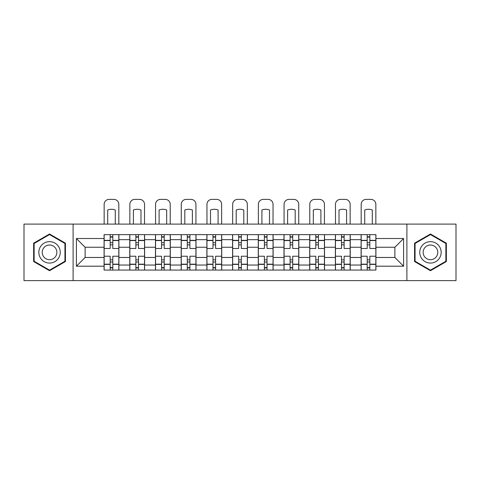<?xml version="1.0" encoding="UTF-8"?>
<svg xmlns="http://www.w3.org/2000/svg" width="480" height="480" viewBox="0 0 480 480"><rect width="100%" height="100%" fill="white"/><g stroke="black" fill="none" stroke-linecap="round" stroke-linejoin="round"><path stroke-width="0.72" d="M406.902 280.614L456 280.614L456 224.1L24 224.1L24 280.614L406.902 280.614L406.902 224.1M129.774 270.066L129.774 239.67L118.902 239.67L118.902 270.066M118.902 239.67L118.902 234.648M129.774 239.67L129.774 234.648M144.606 234.648L144.606 270.066M155.478 270.066L155.478 234.648M170.304 234.648L170.304 270.066M181.182 270.066L181.182 234.648M196.008 234.648L196.008 270.066M206.886 270.066L206.886 234.648M221.712 234.648L221.712 270.066M232.584 270.066L232.584 234.648M247.416 234.648L247.416 270.066M258.288 270.066L258.288 234.648M273.114 234.648L273.114 270.066M283.992 270.066L283.992 234.648M298.818 234.648L298.818 270.066M309.696 270.066L309.696 234.648M324.522 234.648L324.522 270.066M335.394 270.066L335.394 234.648M350.226 234.648L350.226 270.066M361.098 270.066L361.098 234.648M361.098 257.466L350.226 257.466M335.394 257.466L324.522 257.466M309.696 257.466L298.818 257.466M283.992 257.466L273.114 257.466M258.288 257.466L247.416 257.466M232.584 257.466L221.712 257.466M206.886 257.466L196.008 257.466M181.182 257.466L170.304 257.466M155.478 257.466L144.606 257.466M129.774 257.466L118.902 257.466M361.098 247.248L350.226 247.248M335.394 247.248L324.522 247.248M309.696 247.248L298.818 247.248M283.992 247.248L273.114 247.248M258.288 247.248L247.416 247.248M232.584 247.248L221.712 247.248M206.886 247.248L196.008 247.248M181.182 247.248L170.304 247.248M155.478 247.248L144.606 247.248M129.774 247.248L118.902 247.248M85.128 257.466L104.076 257.466L104.076 247.248L85.128 247.248L85.128 257.466L76.392 266.196L76.392 238.518L104.076 238.518L104.076 247.248M375.924 247.248L375.924 257.466L394.872 257.466L394.872 247.248L375.924 247.248L375.924 234.648L104.076 234.648L104.076 238.518M375.924 238.518L403.608 238.518L403.608 266.196L375.924 266.196L375.924 257.466M104.076 257.466L104.076 270.066L375.924 270.066L375.924 266.196M104.076 266.196L76.392 266.196M73.098 280.614L73.098 224.1M65.436 243.18L49.536 234L33.636 243.18L33.636 261.534L49.536 270.714L65.436 261.534L65.436 243.18M446.364 243.18L430.464 234L414.564 243.18L414.564 261.534L430.464 270.714L446.364 261.534L446.364 243.18M112.806 267.6L110.172 267.6M110.172 237.114L112.806 237.114M138.51 267.6L135.87 267.6M135.87 237.114L138.51 237.114M164.208 267.6L161.574 267.6M161.574 237.114L164.208 237.114M189.912 267.6L187.278 267.6M187.278 237.114L189.912 237.114M215.616 267.6L212.982 267.6M212.982 237.114L215.616 237.114M241.32 267.6L238.68 267.6M238.68 237.114L241.32 237.114M267.018 267.6L264.384 267.6M264.384 237.114L267.018 237.114M292.722 267.6L290.088 267.6M290.088 237.114L292.722 237.114M318.426 267.6L315.792 267.6M315.792 237.114L318.426 237.114M344.13 267.6L341.49 267.6M341.49 237.114L344.13 237.114M369.828 267.6L367.194 267.6M367.194 237.114L369.828 237.114M76.392 238.518L85.128 247.248M394.872 257.466L403.608 266.196M394.872 247.248L403.608 238.518M118.818 270.066L118.818 248.484L112.806 248.484L112.806 234.648M110.172 234.648L110.172 248.484L104.154 248.484L104.154 234.648M118.818 248.484L118.818 234.648M104.154 270.066L104.154 256.23L110.172 256.23L110.172 270.066M112.806 270.066L112.806 256.23L118.818 256.23M110.172 244.86L112.806 244.86M104.154 256.23L104.154 248.484M112.806 259.854L110.172 259.854M112.806 267.924L110.172 267.924M110.172 261.996L112.806 261.996M112.806 242.718L110.172 242.718M110.172 236.79L112.806 236.79M118.818 224.1L118.818 204.33A4.944 4.944 0 0 0 113.874 199.386L109.098 199.386A4.944 4.944 0 0 0 104.154 204.33L104.154 224.1M107.7 224.1L107.7 210A10.218 10.218 0 0 1 115.278 210L115.278 224.1M40.266 257.712A10.71 10.71 0 0 0 54.894 261.63A10.71 10.71 0 0 0 58.812 247.002A10.71 10.71 0 0 0 44.184 243.084A10.71 10.71 0 0 0 40.266 257.712M43.188 256.02A7.332 7.332 0 0 0 53.202 258.708A7.332 7.332 0 0 0 55.89 248.694A7.332 7.332 0 0 0 45.87 246.006A7.332 7.332 0 0 0 43.188 256.02M49.536 234.57L64.944 243.462L64.944 261.252L49.536 270.144L34.134 261.252L34.134 243.462L49.536 234.57M421.188 257.712A10.71 10.71 0 0 0 435.816 261.63A10.71 10.71 0 0 0 439.734 247.002A10.71 10.71 0 0 0 425.106 243.084A10.71 10.71 0 0 0 421.188 257.712M424.11 256.02A7.332 7.332 0 0 0 434.13 258.708A7.332 7.332 0 0 0 436.812 248.694A7.332 7.332 0 0 0 426.798 246.006A7.332 7.332 0 0 0 424.11 256.02M430.464 234.57L445.866 243.462L445.866 261.252L430.464 270.144L415.056 261.252L415.056 243.462L430.464 234.57M144.522 270.066L144.522 248.484L138.51 248.484L138.51 234.648M135.87 234.648L135.87 248.484L129.858 248.484L129.858 234.648M144.522 248.484L144.522 234.648M129.858 270.066L129.858 256.23L135.87 256.23L135.87 270.066M138.51 270.066L138.51 256.23L144.522 256.23M135.87 244.86L138.51 244.86M129.858 256.23L129.858 248.484M138.51 259.854L135.87 259.854M138.51 267.924L135.87 267.924M135.87 261.996L138.51 261.996M138.51 242.718L135.87 242.718M135.87 236.79L138.51 236.79M144.522 224.1L144.522 204.33A4.944 4.944 0 0 0 139.578 199.386L134.802 199.386A4.944 4.944 0 0 0 129.858 204.33L129.858 224.1M133.398 224.1L133.398 210A10.218 10.218 0 0 1 140.982 210L140.982 224.1M170.226 270.066L170.226 248.484L164.208 248.484L164.208 234.648M161.574 234.648L161.574 248.484L155.562 248.484L155.562 234.648M170.226 248.484L170.226 234.648M155.562 270.066L155.562 256.23L161.574 256.23L161.574 270.066M164.208 270.066L164.208 256.23L170.226 256.23M161.574 244.86L164.208 244.86M155.562 256.23L155.562 248.484M164.208 259.854L161.574 259.854M164.208 267.924L161.574 267.924M161.574 261.996L164.208 261.996M164.208 242.718L161.574 242.718M161.574 236.79L164.208 236.79M170.226 224.1L170.226 204.33A4.944 4.944 0 0 0 165.282 199.386L160.506 199.386A4.944 4.944 0 0 0 155.562 204.33L155.562 224.1M159.102 224.1L159.102 210A10.218 10.218 0 0 1 166.68 210L166.68 224.1M195.924 270.066L195.924 248.484L189.912 248.484L189.912 234.648M187.278 234.648L187.278 248.484L181.266 248.484L181.266 234.648M195.924 248.484L195.924 234.648M181.266 270.066L181.266 256.23L187.278 256.23L187.278 270.066M189.912 270.066L189.912 256.23L195.924 256.23M187.278 244.86L189.912 244.86M181.266 256.23L181.266 248.484M189.912 259.854L187.278 259.854M189.912 267.924L187.278 267.924M187.278 261.996L189.912 261.996M189.912 242.718L187.278 242.718M187.278 236.79L189.912 236.79M195.924 224.1L195.924 204.33A4.944 4.944 0 0 0 190.986 199.386L186.204 199.386A4.944 4.944 0 0 0 181.266 204.33L181.266 224.1M184.806 224.1L184.806 210A10.218 10.218 0 0 1 192.384 210L192.384 224.1M221.628 270.066L221.628 248.484L215.616 248.484L215.616 234.648M212.982 234.648L212.982 248.484L206.964 248.484L206.964 234.648M221.628 248.484L221.628 234.648M206.964 270.066L206.964 256.23L212.982 256.23L212.982 270.066M215.616 270.066L215.616 256.23L221.628 256.23M212.982 244.86L215.616 244.86M206.964 256.23L206.964 248.484M215.616 259.854L212.982 259.854M215.616 267.924L212.982 267.924M212.982 261.996L215.616 261.996M215.616 242.718L212.982 242.718M212.982 236.79L215.616 236.79M221.628 224.1L221.628 204.33A4.944 4.944 0 0 0 216.684 199.386L211.908 199.386A4.944 4.944 0 0 0 206.964 204.33L206.964 224.1M210.51 224.1L210.51 210A10.218 10.218 0 0 1 218.088 210L218.088 224.1M247.332 270.066L247.332 248.484L241.32 248.484L241.32 234.648M238.68 234.648L238.68 248.484L232.668 248.484L232.668 234.648M247.332 248.484L247.332 234.648M232.668 270.066L232.668 256.23L238.68 256.23L238.68 270.066M241.32 270.066L241.32 256.23L247.332 256.23M238.68 244.86L241.32 244.86M232.668 256.23L232.668 248.484M241.32 259.854L238.68 259.854M241.32 267.924L238.68 267.924M238.68 261.996L241.32 261.996M241.32 242.718L238.68 242.718M238.68 236.79L241.32 236.79M247.332 224.1L247.332 204.33A4.944 4.944 0 0 0 242.388 199.386L237.612 199.386A4.944 4.944 0 0 0 232.668 204.33L232.668 224.1M236.208 224.1L236.208 210A10.218 10.218 0 0 1 243.792 210L243.792 224.1M273.036 270.066L273.036 248.484L267.018 248.484L267.018 234.648M264.384 234.648L264.384 248.484L258.372 248.484L258.372 234.648M273.036 248.484L273.036 234.648M258.372 270.066L258.372 256.23L264.384 256.23L264.384 270.066M267.018 270.066L267.018 256.23L273.036 256.23M264.384 244.86L267.018 244.86M258.372 256.23L258.372 248.484M267.018 259.854L264.384 259.854M267.018 267.924L264.384 267.924M264.384 261.996L267.018 261.996M267.018 242.718L264.384 242.718M264.384 236.79L267.018 236.79M273.036 224.1L273.036 204.33A4.944 4.944 0 0 0 268.092 199.386L263.316 199.386A4.944 4.944 0 0 0 258.372 204.33L258.372 224.1M261.912 224.1L261.912 210A10.218 10.218 0 0 1 269.49 210L269.49 224.1M298.734 270.066L298.734 248.484L292.722 248.484L292.722 234.648M290.088 234.648L290.088 248.484L284.076 248.484L284.076 234.648M298.734 248.484L298.734 234.648M284.076 270.066L284.076 256.23L290.088 256.23L290.088 270.066M292.722 270.066L292.722 256.23L298.734 256.23M290.088 244.86L292.722 244.86M284.076 256.23L284.076 248.484M292.722 259.854L290.088 259.854M292.722 267.924L290.088 267.924M290.088 261.996L292.722 261.996M292.722 242.718L290.088 242.718M290.088 236.79L292.722 236.79M298.734 224.1L298.734 204.33A4.944 4.944 0 0 0 293.796 199.386L289.014 199.386A4.944 4.944 0 0 0 284.076 204.33L284.076 224.1M287.616 224.1L287.616 210A10.218 10.218 0 0 1 295.194 210L295.194 224.1M324.438 270.066L324.438 248.484L318.426 248.484L318.426 234.648M315.792 234.648L315.792 248.484L309.774 248.484L309.774 234.648M324.438 248.484L324.438 234.648M309.774 270.066L309.774 256.23L315.792 256.23L315.792 270.066M318.426 270.066L318.426 256.23L324.438 256.23M315.792 244.86L318.426 244.86M309.774 256.23L309.774 248.484M318.426 259.854L315.792 259.854M318.426 267.924L315.792 267.924M315.792 261.996L318.426 261.996M318.426 242.718L315.792 242.718M315.792 236.79L318.426 236.79M324.438 224.1L324.438 204.33A4.944 4.944 0 0 0 319.494 199.386L314.718 199.386A4.944 4.944 0 0 0 309.774 204.33L309.774 224.1M313.32 224.1L313.32 210A10.218 10.218 0 0 1 320.898 210L320.898 224.1M350.142 270.066L350.142 248.484L344.13 248.484L344.13 234.648M341.49 234.648L341.49 248.484L335.478 248.484L335.478 234.648M350.142 248.484L350.142 234.648M335.478 270.066L335.478 256.23L341.49 256.23L341.49 270.066M344.13 270.066L344.13 256.23L350.142 256.23M341.49 244.86L344.13 244.86M335.478 256.23L335.478 248.484M344.13 259.854L341.49 259.854M344.13 267.924L341.49 267.924M341.49 261.996L344.13 261.996M344.13 242.718L341.49 242.718M341.49 236.79L344.13 236.79M350.142 224.1L350.142 204.33A4.944 4.944 0 0 0 345.198 199.386L340.422 199.386A4.944 4.944 0 0 0 335.478 204.33L335.478 224.1M339.018 224.1L339.018 210A10.218 10.218 0 0 1 346.602 210L346.602 224.1M375.846 270.066L375.846 248.484L369.828 248.484L369.828 234.648M367.194 234.648L367.194 248.484L361.182 248.484L361.182 234.648M375.846 248.484L375.846 234.648M361.182 270.066L361.182 256.23L367.194 256.23L367.194 270.066M369.828 270.066L369.828 256.23L375.846 256.23M367.194 244.86L369.828 244.86M361.182 256.23L361.182 248.484M369.828 259.854L367.194 259.854M369.828 267.924L367.194 267.924M367.194 261.996L369.828 261.996M369.828 242.718L367.194 242.718M367.194 236.79L369.828 236.79M375.846 224.1L375.846 204.33A4.944 4.944 0 0 0 370.902 199.386L366.126 199.386A4.944 4.944 0 0 0 361.182 204.33L361.182 224.1M364.722 224.1L364.722 210A10.218 10.218 0 0 1 372.3 210L372.3 224.1M335.394 239.67L324.522 239.67M309.696 239.67L298.818 239.67M283.992 239.67L273.114 239.67M258.288 239.67L247.416 239.67M232.584 239.67L221.712 239.67M206.886 239.67L196.008 239.67M181.182 239.67L170.304 239.67M155.478 239.67L144.606 239.67M361.098 239.67L350.226 239.67M335.394 265.044L324.522 265.044M309.696 265.044L298.818 265.044M283.992 265.044L273.114 265.044M258.288 265.044L247.416 265.044M232.584 265.044L221.712 265.044M206.886 265.044L196.008 265.044M181.182 265.044L170.304 265.044M155.478 265.044L144.606 265.044M129.774 265.044L118.902 265.044M361.098 265.044L350.226 265.044M118.818 240.33L112.806 240.33M110.172 240.33L104.154 240.33M110.172 240.552L104.154 240.552M110.172 264.162L104.154 264.162M110.172 264.384L104.154 264.384M118.818 264.384L112.806 264.384M118.818 240.552L112.806 240.552M118.818 264.162L112.806 264.162M144.522 240.33L138.51 240.33M135.87 240.33L129.858 240.33M135.87 240.552L129.858 240.552M135.87 264.162L129.858 264.162M135.87 264.384L129.858 264.384M144.522 264.384L138.51 264.384M144.522 240.552L138.51 240.552M144.522 264.162L138.51 264.162M170.226 240.33L164.208 240.33M161.574 240.33L155.562 240.33M161.574 240.552L155.562 240.552M161.574 264.162L155.562 264.162M161.574 264.384L155.562 264.384M170.226 264.384L164.208 264.384M170.226 240.552L164.208 240.552M170.226 264.162L164.208 264.162M195.924 240.33L189.912 240.33M187.278 240.33L181.266 240.33M187.278 240.552L181.266 240.552M187.278 264.162L181.266 264.162M187.278 264.384L181.266 264.384M195.924 264.384L189.912 264.384M195.924 240.552L189.912 240.552M195.924 264.162L189.912 264.162M221.628 240.33L215.616 240.33M212.982 240.33L206.964 240.33M212.982 240.552L206.964 240.552M212.982 264.162L206.964 264.162M212.982 264.384L206.964 264.384M221.628 264.384L215.616 264.384M221.628 240.552L215.616 240.552M221.628 264.162L215.616 264.162M247.332 240.33L241.32 240.33M238.68 240.33L232.668 240.33M238.68 240.552L232.668 240.552M238.68 264.162L232.668 264.162M238.68 264.384L232.668 264.384M247.332 264.384L241.32 264.384M247.332 240.552L241.32 240.552M247.332 264.162L241.32 264.162M273.036 240.33L267.018 240.33M264.384 240.33L258.372 240.33M264.384 240.552L258.372 240.552M264.384 264.162L258.372 264.162M264.384 264.384L258.372 264.384M273.036 264.384L267.018 264.384M273.036 240.552L267.018 240.552M273.036 264.162L267.018 264.162M298.734 240.33L292.722 240.33M290.088 240.33L284.076 240.33M290.088 240.552L284.076 240.552M290.088 264.162L284.076 264.162M290.088 264.384L284.076 264.384M298.734 264.384L292.722 264.384M298.734 240.552L292.722 240.552M298.734 264.162L292.722 264.162M324.438 240.33L318.426 240.33M315.792 240.33L309.774 240.33M315.792 240.552L309.774 240.552M315.792 264.162L309.774 264.162M315.792 264.384L309.774 264.384M324.438 264.384L318.426 264.384M324.438 240.552L318.426 240.552M324.438 264.162L318.426 264.162M350.142 240.33L344.13 240.33M341.49 240.33L335.478 240.33M341.49 240.552L335.478 240.552M341.49 264.162L335.478 264.162M341.49 264.384L335.478 264.384M350.142 264.384L344.13 264.384M350.142 240.552L344.13 240.552M350.142 264.162L344.13 264.162M375.846 240.33L369.828 240.33M367.194 240.33L361.182 240.33M367.194 240.552L361.182 240.552M367.194 264.162L361.182 264.162M367.194 264.384L361.182 264.384M375.846 264.384L369.828 264.384M375.846 240.552L369.828 240.552M375.846 264.162L369.828 264.162"/></g></svg>
